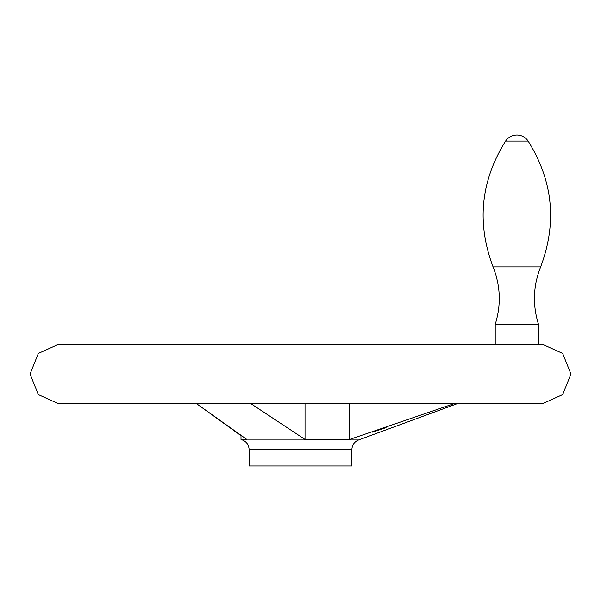 <?xml version="1.0" encoding="UTF-8"?>
<svg xmlns="http://www.w3.org/2000/svg" width="601" height="601" viewBox="0 0 601 601"><rect width="100%" height="100%" fill="white"/><g stroke="black" fill="none" stroke-linecap="round" stroke-linejoin="round"><path stroke-width="0.9" d="M246.853 439.451L196.64 403.752L241.001 435.68L241.001 439.451L246.853 439.451M251.03 403.752L305.03 439.451L349.609 439.451L453.83 403.752M386.082 427.619L372.665 432.127M305.03 403.752L305.03 439.451M540.652 266.889C533.177 285.783 532.456 304.925 538.496 324.322L495.224 324.322C501.264 304.925 500.543 285.783 493.068 266.889C476.488 222.888 480.665 180.946 505.591 141.07C508.333 137.171 512.09 135.15 516.86 135.022A13.522 13.522 0 0 1 528.129 141.07L505.591 141.07C480.665 180.946 476.488 222.881 493.068 266.889L540.652 266.889C557.232 222.881 553.055 180.939 528.129 141.07M249.115 449.608L351.885 449.608L351.885 465.978L249.115 465.978L249.115 449.608C248.882 444.988 246.643 441.773 242.383 439.962L241.001 439.451M349.609 403.752L349.609 439.451M351.885 449.608C352.118 444.988 354.357 441.773 358.617 439.962L242.383 439.962M542.342 344.305L58.658 344.305M542.44 403.752L58.56 403.752L542.44 403.752L562.671 394.617L570.95 374.025L562.671 353.433L542.44 344.305M358.617 439.962L457.015 403.752M542.387 344.305L58.613 344.305M58.56 344.305L38.329 353.433L30.05 374.025L38.329 394.617L58.56 403.752M495.224 324.322L495.224 344.305M538.496 324.322L538.496 344.305"/></g></svg>
